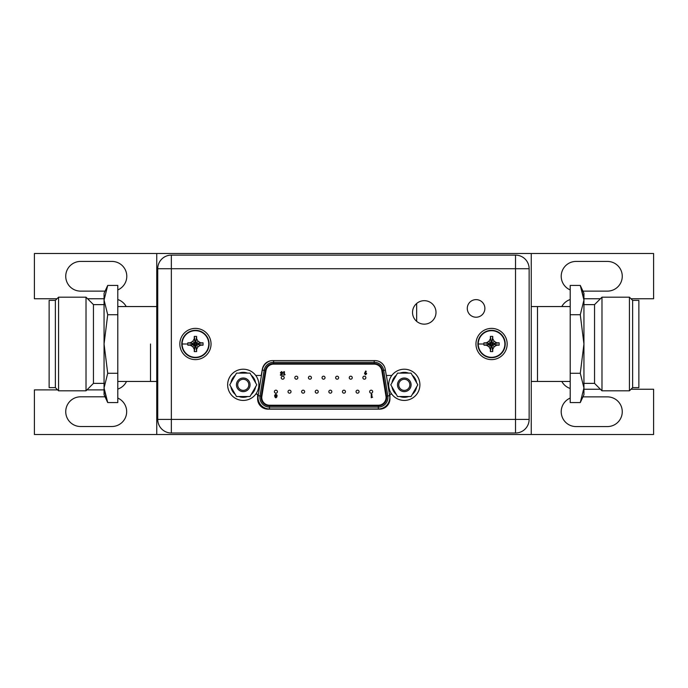 <?xml version="1.0" encoding="UTF-8"?>
<svg xmlns="http://www.w3.org/2000/svg" width="688" height="688" viewBox="0 0 688 688"><rect width="100%" height="100%" fill="white"/><g stroke="black" fill="none" stroke-linecap="round" stroke-linejoin="round"><path stroke-width="1.03" d="M156.744 434.506L156.744 253.494L531.256 253.494L531.256 434.506L34.4 434.506L34.4 389.881L57.629 389.881M531.256 381.453L537.5 381.453L537.5 306.547L537.5 381.453L570.206 381.453M150.5 344L150.5 381.453L150.5 344M561.804 381.453A14.981 14.981 0 0 0 570.206 388.479M583.94 389.253L600.426 389.253M630.999 389.253L653.6 389.253L653.6 434.506L531.256 434.506M104.06 389.881L86.955 389.881M117.794 389.107A14.981 14.981 0 0 0 126.523 381.453M126.196 306.547A14.981 14.981 0 0 0 117.794 299.521M104.06 298.747L87.574 298.747M57.001 298.747L34.4 298.747L34.4 253.494L156.744 253.494M630.999 298.747L653.6 298.747L653.6 253.494L531.256 253.494M583.94 298.747L600.426 298.747M570.206 299.521A14.981 14.981 0 0 0 561.804 306.547M105.032 396.804L80.591 396.804A14.852 14.852 0 0 0 65.738 411.665A14.852 14.852 0 0 0 80.591 426.517L111.8 426.517A14.852 14.852 0 0 0 117.794 398.068M117.794 289.923A14.852 14.852 0 0 0 111.929 261.423L80.591 261.423A14.852 14.852 0 0 0 65.738 276.275A14.852 14.852 0 0 0 80.591 291.127L105.066 291.127M570.206 398.077A14.852 14.852 0 0 0 576.071 426.577L607.409 426.577A14.852 14.852 0 0 0 622.262 411.725A14.852 14.852 0 0 0 607.409 396.873L582.934 396.873M582.934 291.127L607.409 291.127A14.852 14.852 0 0 0 622.262 276.275A14.852 14.852 0 0 0 607.409 261.423L576.071 261.423A14.852 14.852 0 0 0 570.206 289.923M107.715 285.443L104.06 293.286L104.06 344L107.715 373.283L104.06 387.92L107.715 402.557L117.794 402.557L117.794 285.443L107.715 285.443L104.06 300.08L107.715 314.717L104.06 344L104.06 394.714L107.715 402.557L104.12 389.666M117.794 314.717L107.715 314.717M104.06 300.08L104.069 299.564M104.086 298.807L104.172 297.603M117.794 373.283L107.715 373.283M104.06 383.379L93.448 383.379L93.448 304.621L104.06 304.621M93.448 304.621L86.017 297.182L86.017 390.818L93.448 383.379M86.017 390.818L58.566 390.818L55.375 387.628L55.375 300.372L58.566 297.182L58.566 390.818M86.017 297.182L58.566 297.182M55.375 387.628L49.132 387.628L49.132 300.372L55.375 300.372M570.206 314.717L570.206 402.557L580.285 402.557L583.94 394.714L583.94 344L580.285 314.717L570.206 314.717L570.206 285.443L580.285 285.443L583.88 298.334M580.285 402.557L583.94 387.92L580.285 373.283L583.94 344L583.94 300.08L580.285 285.443L583.94 293.286L583.94 300.08L580.285 314.717M583.94 387.92L583.931 388.436M583.914 389.193L583.828 390.397M580.285 373.283L570.206 373.283M583.94 383.379L594.552 383.379L594.552 304.621L583.94 304.621M594.552 304.621L601.983 297.182L601.983 390.818L594.552 383.379M601.983 390.818L629.434 390.818L632.625 387.628L632.625 300.372L629.434 297.182L601.983 297.182M629.434 390.818L629.434 297.182M632.625 387.628L638.868 387.628L638.868 300.372L632.625 300.372M529.132 268.724L529.132 419.405A13.605 13.605 0 0 1 515.527 433.01L171.346 433.01A13.605 13.605 0 0 1 157.741 419.405L157.741 268.724A13.605 13.605 0 0 1 171.346 255.119L515.527 255.119A13.605 13.605 0 0 1 529.132 268.724L515.527 268.724L515.527 255.119A13.605 13.605 0 0 1 529.132 268.724M467.281 308.422A8.798 8.798 0 0 0 476.079 317.22A8.798 8.798 0 0 0 484.877 308.422A8.798 8.798 0 0 0 476.079 299.624A8.798 8.798 0 0 0 467.281 308.422M391.816 375.459L386.321 375.459L385.211 369.164A10.363 10.363 0 0 0 375.003 360.607L272.551 360.607A10.363 10.363 0 0 0 262.343 369.164L261.234 375.459L255.738 375.459M391.816 394.181L389.941 394.181L389.941 398.808A10.363 10.363 0 0 1 379.578 409.162L267.976 409.162A10.363 10.363 0 0 1 257.613 398.808L257.613 394.181L255.738 394.181M412.533 312.412A11.739 11.739 0 0 0 424.272 324.151A11.739 11.739 0 0 0 436.003 312.412A11.739 11.739 0 0 0 424.272 300.682A11.739 11.739 0 0 0 412.533 312.412M416.653 321.348L416.653 303.485M227.651 384.824A15.609 15.609 0 0 1 243.251 369.215A15.609 15.609 0 0 1 258.86 384.824A15.609 15.609 0 0 1 243.251 400.425A15.609 15.609 0 0 1 227.651 384.824M236.5 396.529L229.74 384.824L236.5 373.12L250.011 373.12L256.77 384.824L250.011 396.529L236.5 396.529M250.062 384.824A6.803 6.803 0 0 0 243.251 378.022A6.803 6.803 0 0 0 236.448 384.824A6.803 6.803 0 0 0 243.251 391.627A6.803 6.803 0 0 0 250.062 384.824M235.296 394.439A12.487 12.487 0 0 1 230.944 386.914M230.944 382.734A12.487 12.487 0 0 1 235.296 375.209M238.908 373.12A12.487 12.487 0 0 1 247.603 373.12M247.603 396.529A12.487 12.487 0 0 1 238.908 396.529M251.215 375.209A12.487 12.487 0 0 1 255.566 382.734M255.566 386.914A12.487 12.487 0 0 1 251.215 394.439M248.807 384.824A5.556 5.556 0 0 0 243.251 379.269A5.556 5.556 0 0 0 237.704 384.824A5.556 5.556 0 0 0 243.251 390.38A5.556 5.556 0 0 0 248.807 384.824M388.694 384.824A15.609 15.609 0 0 1 404.295 369.215A15.609 15.609 0 0 1 419.904 384.824A15.609 15.609 0 0 1 404.295 400.425A15.609 15.609 0 0 1 388.694 384.824M397.544 396.529L390.784 384.824L397.544 373.12L411.054 373.12L417.814 384.824L411.054 396.529L397.544 396.529M411.097 384.824A6.803 6.803 0 0 0 404.295 378.022A6.803 6.803 0 0 0 397.492 384.824A6.803 6.803 0 0 0 404.295 391.627A6.803 6.803 0 0 0 411.097 384.824M396.331 394.439A12.487 12.487 0 0 1 391.988 386.914M391.988 382.734A12.487 12.487 0 0 1 396.331 375.209M399.952 373.12A12.487 12.487 0 0 1 408.638 373.12M408.638 396.529A12.487 12.487 0 0 1 399.952 396.529M412.258 375.209A12.487 12.487 0 0 1 416.601 382.734M416.601 386.914A12.487 12.487 0 0 1 412.258 394.439M409.85 384.824A5.556 5.556 0 0 0 404.295 379.269A5.556 5.556 0 0 0 398.739 384.824A5.556 5.556 0 0 0 404.295 390.38A5.556 5.556 0 0 0 409.85 384.824M181.77 344A13.674 13.674 0 0 1 195.444 330.326A13.674 13.674 0 0 1 209.109 344A13.674 13.674 0 0 1 195.444 357.674A13.674 13.674 0 0 1 181.77 344A13.674 13.674 0 0 1 195.444 330.326A13.674 13.674 0 0 1 209.109 344A13.674 13.674 0 0 1 195.444 357.674A13.674 13.674 0 0 1 181.77 344M182.122 344A13.313 13.313 0 0 1 195.444 330.687A13.313 13.313 0 0 1 208.756 344A13.313 13.313 0 0 1 195.444 357.313A13.313 13.313 0 0 1 182.122 344L187.824 344L187.841 345.187L190.198 345.187L192.769 346.675L194.257 349.246L194.257 351.594L196.622 351.594L196.63 349.246L198.11 346.675L200.681 345.187L203.037 345.187L203.037 342.813L200.681 342.813L201.928 342.813M193.612 348.128L192.769 346.675L194.953 344.49L190.198 345.187M194.257 350.484L194.953 344.49M195.229 344.955L195.659 345.393L195.925 344.49L196.828 344.215L196.398 343.785L200.681 342.813L198.11 341.325L196.63 338.754L196.622 336.406L194.257 336.406L194.257 338.754L194.257 337.516M196.398 343.785L195.229 342.607L194.953 343.51L194.05 343.785L194.489 344.215M196.828 343.785L203.037 342.813M195.925 343.51L198.11 341.325L197.267 339.872M195.659 343.045L196.63 337.98M195.659 342.607L196.622 336.406M195.229 342.607L194.257 336.406M195.229 343.045L194.257 338.754L192.769 341.325L190.198 342.813L188.959 342.813M194.953 343.51L192.769 341.325L191.307 342.168M194.489 343.785L190.198 342.813M194.05 343.785L187.919 342.813M194.05 344.215L187.841 345.187M187.824 344L187.841 342.813M196.828 344.215L203.037 345.187M196.398 344.215L200.681 345.187M195.925 344.49L198.11 346.675M195.659 344.955L196.63 349.246M195.659 345.393L196.622 351.594M195.229 345.393L194.257 351.594M211.044 344A15.609 15.609 0 0 1 195.444 359.609A15.609 15.609 0 0 1 179.835 344A15.609 15.609 0 0 1 195.444 328.391A15.609 15.609 0 0 1 211.044 344M477.893 344A13.674 13.674 0 0 1 491.559 330.326A13.674 13.674 0 0 1 505.233 344A13.674 13.674 0 0 1 491.559 357.674A13.674 13.674 0 0 1 477.893 344A13.674 13.674 0 0 1 491.559 330.326A13.674 13.674 0 0 1 505.233 344A13.674 13.674 0 0 1 491.559 357.674A13.674 13.674 0 0 1 477.893 344M478.246 344A13.313 13.313 0 0 1 491.559 330.687A13.313 13.313 0 0 1 504.872 344A13.313 13.313 0 0 1 491.559 357.313A13.313 13.313 0 0 1 478.246 344L483.948 344L483.965 345.187L486.313 345.187L488.884 346.675L490.372 349.246L490.372 351.594L492.746 351.594L492.746 349.246L494.233 346.675L496.805 345.187L499.153 345.187L499.153 342.813L496.805 342.813L498.043 342.813M489.727 348.128L488.884 346.675L491.069 344.49L486.313 345.187M490.372 350.484L491.069 344.49M491.344 344.955L491.774 345.393L492.049 344.49L492.952 344.215L492.513 343.785L496.805 342.813L494.233 341.325L492.746 338.754L492.746 336.406L490.372 336.406L490.372 338.754L490.372 337.516M492.513 343.785L491.344 342.607L491.069 343.51L490.174 343.785L490.604 344.215M492.952 343.785L499.153 342.813M492.049 343.51L494.233 341.325L493.391 339.872M491.774 343.045L492.746 337.98M491.774 342.607L492.746 336.406M491.344 342.607L490.372 336.406M491.344 343.045L490.372 338.754L488.884 341.325L486.313 342.813L485.074 342.813M491.069 343.51L488.884 341.325L487.431 342.168M490.604 343.785L486.313 342.813M490.174 343.785L484.034 342.813M490.174 344.215L483.965 345.187M483.948 344L483.965 342.813M492.952 344.215L499.153 345.187M492.513 344.215L496.805 345.187M492.049 344.49L494.233 346.675M491.774 344.955L492.746 349.246M491.774 345.393L492.746 351.594M491.344 345.393L490.372 351.594M507.168 344A15.609 15.609 0 0 1 491.559 359.609A15.609 15.609 0 0 1 475.958 344A15.609 15.609 0 0 1 491.559 328.391A15.609 15.609 0 0 1 507.168 344M261.767 397.483A7.74 7.74 0 0 0 269.507 405.223L378.314 405.223A7.74 7.74 0 0 0 385.959 396.254L381.84 370.66A7.74 7.74 0 0 0 374.195 364.15L273.626 364.15A7.74 7.74 0 0 0 265.989 370.66L261.87 396.254A7.74 7.74 0 0 0 261.767 397.483M269.507 405.843L269.507 407.09A9.615 9.615 0 0 1 260.021 395.953L264.14 370.359A9.615 9.615 0 0 1 273.626 362.275L374.195 362.275A9.615 9.615 0 0 1 383.689 370.359L387.808 395.953A9.615 9.615 0 0 1 378.314 407.09L269.507 407.09A9.615 9.615 0 0 1 260.021 395.953L261.251 396.15L265.37 370.557A8.368 8.368 0 0 1 273.626 363.522L374.195 363.522A8.368 8.368 0 0 1 382.459 370.557L386.579 396.15A8.368 8.368 0 0 1 378.314 405.843L269.507 405.843A8.368 8.368 0 0 1 261.251 396.15M282.441 373.266L282.028 375.235L280.412 375.235L280.412 374.642L281.521 374.642L281.659 373.971L280.369 372.836L281.555 371.597L282.734 372.552L281.521 372.234L281.005 372.81L282.441 373.266M285.133 374.642L283.774 375.235L283.774 371.692L284.411 371.692L284.411 374.642L285.133 374.642M364.778 372.801L365.672 371.03L366.24 371.314L365.62 372.535L366.687 373.653L365.603 374.754L364.511 373.644L364.778 372.801M365.586 373.12L365.147 373.618L365.595 374.117L366.05 373.618L365.586 373.12M281.22 377.695A1.496 1.496 0 0 1 282.716 376.198A1.496 1.496 0 0 1 284.213 377.695A1.496 1.496 0 0 1 282.716 379.191A1.496 1.496 0 0 1 281.22 377.695M308.43 377.695A1.496 1.496 0 0 1 309.935 376.198A1.496 1.496 0 0 1 311.432 377.695A1.496 1.496 0 0 1 309.935 379.191A1.496 1.496 0 0 1 308.43 377.695M335.649 377.695A1.496 1.496 0 0 1 337.146 376.198A1.496 1.496 0 0 1 338.642 377.695A1.496 1.496 0 0 1 337.146 379.191A1.496 1.496 0 0 1 335.649 377.695M362.86 377.695A1.496 1.496 0 0 1 364.365 376.198A1.496 1.496 0 0 1 365.861 377.695A1.496 1.496 0 0 1 364.365 379.191A1.496 1.496 0 0 1 362.86 377.695M288.023 391.678A1.496 1.496 0 0 1 289.519 390.173A1.496 1.496 0 0 1 291.015 391.678A1.496 1.496 0 0 1 289.519 393.175A1.496 1.496 0 0 1 288.023 391.678M315.242 391.678A1.496 1.496 0 0 1 316.738 390.173A1.496 1.496 0 0 1 318.234 391.678A1.496 1.496 0 0 1 316.738 393.175A1.496 1.496 0 0 1 315.242 391.678M342.452 391.678A1.496 1.496 0 0 1 343.948 390.173A1.496 1.496 0 0 1 345.445 391.678A1.496 1.496 0 0 1 343.948 393.175A1.496 1.496 0 0 1 342.452 391.678M369.671 391.678A1.496 1.496 0 0 1 371.167 390.173A1.496 1.496 0 0 1 372.664 391.678A1.496 1.496 0 0 1 371.167 393.175A1.496 1.496 0 0 1 369.671 391.678M356.057 391.678A1.496 1.496 0 0 1 357.554 390.173A1.496 1.496 0 0 1 359.059 391.678A1.496 1.496 0 0 1 357.554 393.175A1.496 1.496 0 0 1 356.057 391.678M328.847 391.678A1.496 1.496 0 0 1 330.343 390.173A1.496 1.496 0 0 1 331.84 391.678A1.496 1.496 0 0 1 330.343 393.175A1.496 1.496 0 0 1 328.847 391.678M301.628 391.678A1.496 1.496 0 0 1 303.124 390.173A1.496 1.496 0 0 1 304.629 391.678A1.496 1.496 0 0 1 303.124 393.175A1.496 1.496 0 0 1 301.628 391.678M274.417 391.678A1.496 1.496 0 0 1 275.914 390.173A1.496 1.496 0 0 1 277.41 391.678A1.496 1.496 0 0 1 275.914 393.175A1.496 1.496 0 0 1 274.417 391.678M349.255 377.695A1.496 1.496 0 0 1 350.751 376.198A1.496 1.496 0 0 1 352.256 377.695A1.496 1.496 0 0 1 350.751 379.191A1.496 1.496 0 0 1 349.255 377.695M322.044 377.695A1.496 1.496 0 0 1 323.541 376.198A1.496 1.496 0 0 1 325.037 377.695A1.496 1.496 0 0 1 323.541 379.191A1.496 1.496 0 0 1 322.044 377.695M294.825 377.695A1.496 1.496 0 0 1 296.322 376.198A1.496 1.496 0 0 1 297.827 377.695A1.496 1.496 0 0 1 296.322 379.191A1.496 1.496 0 0 1 294.825 377.695M372.612 397.165L371.262 397.75L371.262 394.25L371.89 394.25L371.89 397.165L372.612 397.165M274.847 396.873L274.667 395.239L275.862 394.155L277.075 395.239L276.894 396.89L275.862 397.879L274.847 396.873M275.879 397.243L275.871 396.426L275.879 397.243M275.862 395.789L276.438 395.299L275.871 394.792L275.303 395.282L275.862 395.789M529.132 419.405A13.605 13.605 0 0 1 515.527 433.01L515.527 268.724L171.346 268.724L171.346 419.405L529.132 419.405M171.346 433.01A13.605 13.605 0 0 1 157.741 419.405L171.346 419.405L171.346 433.01M171.346 255.119L171.346 268.724L157.741 268.724M265.37 370.557L262.291 370.067L258.172 395.652A11.481 11.481 0 0 0 269.507 408.964L378.314 408.964A11.481 11.481 0 0 0 389.657 395.652L386.407 375.459M273.626 360.607L273.626 363.522M374.195 363.522L374.195 360.607M385.375 370.092L382.459 370.557M386.579 396.15L387.808 395.953A9.615 9.615 0 0 1 387.929 397.483M378.314 408.964L378.314 405.843M387.808 395.953L389.657 395.652M384.497 366.807A11.481 11.481 0 0 0 377.875 361.011M269.507 407.09L269.507 408.964M270.874 360.744A11.481 11.481 0 0 0 262.291 370.067M270.909 364.15L273.626 364.15M374.195 364.15L377.17 364.15M258.172 395.652L260.021 395.953M531.256 306.547L570.206 306.547M117.794 381.453L156.744 381.453M117.794 306.547L156.744 306.547"/></g></svg>
